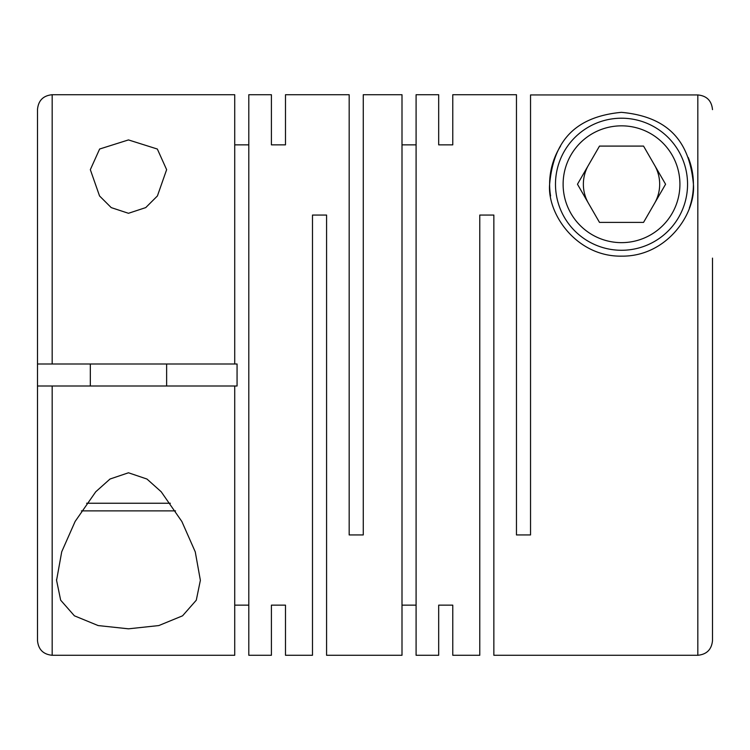 <?xml version="1.0" encoding="UTF-8"?>
<svg xmlns="http://www.w3.org/2000/svg" width="750" height="750" viewBox="0 0 750 750"><rect width="100%" height="100%" fill="white"/><g stroke="black" fill="none" stroke-linecap="round" stroke-linejoin="round"><path stroke-width="1.12" d="M128.475 139.922L99.628 149.025L90.328 169.669L99.544 195.956L111.225 207.609L128.475 213.291L145.734 207.6L157.406 195.956L166.631 169.669L157.341 149.034L128.475 139.922M438.684 605.147L438.684 655.275L438.684 605.147L452.775 605.147L452.775 655.275L479.775 655.275L479.775 215.053L493.856 215.053L493.856 655.275L697.828 655.275L697.828 94.941L530.541 94.941L530.541 534.947L516.459 534.947L516.459 94.725L452.775 94.725L452.775 144.853L452.775 94.725M688.266 157.509A71.906 71.906 0 0 1 693.422 184.238C689.897 146.278 672.928 117.038 621.384 112.341C570.056 117.197 553.162 146.269 549.619 184.238C547.116 214.059 576.694 256.95 621.684 256.144C666.619 256.678 695.878 213.994 693.422 184.238A71.906 71.906 0 0 1 689.363 208.059M438.684 94.725L438.684 144.853L438.684 94.725L416.091 94.725L416.091 655.275L438.684 655.275M402 605.147L416.091 605.147M271.406 144.853L271.406 94.725L271.406 144.853L285.487 144.853L285.487 94.725L349.172 94.725L349.172 534.947L363.263 534.947L363.263 94.725L402 94.725L402 655.275L326.578 655.275L326.578 215.053L312.488 215.053L312.488 655.275L285.487 655.275L285.487 605.147L285.487 655.275M452.775 655.275L452.775 605.147M438.684 144.853L452.775 144.853M402 144.853L416.091 144.853M128.475 472.781L110.016 479.025L95.738 491.794L75.131 521.447L61.725 551.766L56.569 580.331L60.666 600.188L74.391 615.806L98.138 625.566L128.475 628.819L158.812 625.566L182.559 615.816L196.284 600.206L200.372 580.322L195.262 551.878L181.875 521.531L161.213 491.784L146.972 479.044L128.475 472.781M271.406 94.725L248.803 94.725L248.803 655.275L271.406 655.275L271.406 605.147L271.406 655.275M234.722 605.147L248.803 605.147M234.722 386.006L234.722 655.275L52.172 655.275L52.172 386.006L237.066 386.006L237.066 363.994L52.172 363.994L52.172 94.725C43.266 95.597 38.372 100.491 37.5 109.406L37.5 363.994L52.172 363.994M271.406 605.147L285.487 605.147M697.828 655.275C706.734 654.403 711.628 649.509 712.5 640.594L712.5 258.122M550.584 195.984A71.906 71.906 0 0 1 560.55 146.128M687.553 184.238A66.028 66.028 0 0 1 621.525 250.275A66.028 66.028 0 0 1 555.487 184.238A66.028 66.028 0 0 1 621.525 118.209A66.028 66.028 0 0 1 687.553 184.238M679.922 184.238A58.406 58.406 0 0 1 621.525 242.644A58.406 58.406 0 0 1 563.119 184.238A58.406 58.406 0 0 1 621.525 125.841A58.406 58.406 0 0 1 679.922 184.238M588.478 165.159A38.156 38.156 0 0 0 588.478 203.316M654.562 203.316A38.156 38.156 0 0 0 654.562 165.159M86.597 503.25L170.363 503.25M81.422 510.881L175.528 510.881M234.722 144.853L248.803 144.853M52.172 94.725L234.722 94.725L234.722 363.994M285.487 94.725L285.487 144.853M577.472 184.238L599.494 222.394L643.547 222.394L665.578 184.238L643.547 146.091L599.494 146.091L577.472 184.238M697.828 94.941C706.734 95.812 711.628 100.716 712.5 109.631M52.172 655.275C43.266 654.403 38.372 649.509 37.5 640.594L37.5 363.994M52.172 386.006L37.5 386.006M56.578 580.331L56.578 579.366M166.631 386.006L166.631 363.994M90.328 386.006L90.328 363.994"/></g></svg>
